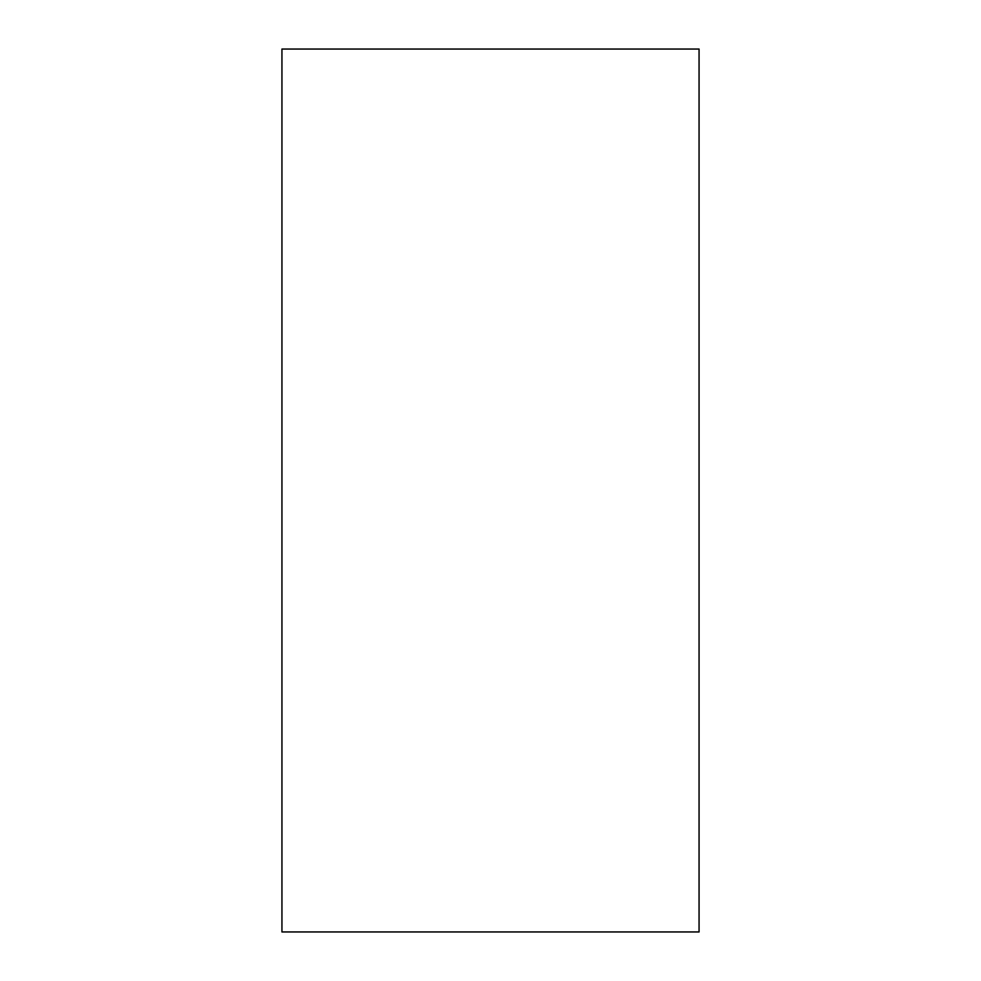 <?xml version="1.0" encoding="UTF-8"?>
<svg xmlns="http://www.w3.org/2000/svg" width="981" height="981" viewBox="0 0 981 981"><rect width="100%" height="100%" fill="white"/><g stroke="black" fill="none" stroke-linecap="round" stroke-linejoin="round"><path stroke-width="0.74" stroke-dasharray="4.91 3.68" d="M699.061 931.95L281.939 931.95L699.061 931.95L699.061 49.05L281.939 49.05L281.939 931.95L281.939 49.05L699.061 49.05L699.061 931.95"/><path stroke-width="1.47" d="M281.939 931.95L699.061 931.95L281.939 931.95L281.939 49.05L699.061 49.05L281.939 49.05L281.939 931.95M699.061 49.05L699.061 931.95L699.061 49.05"/></g></svg>
